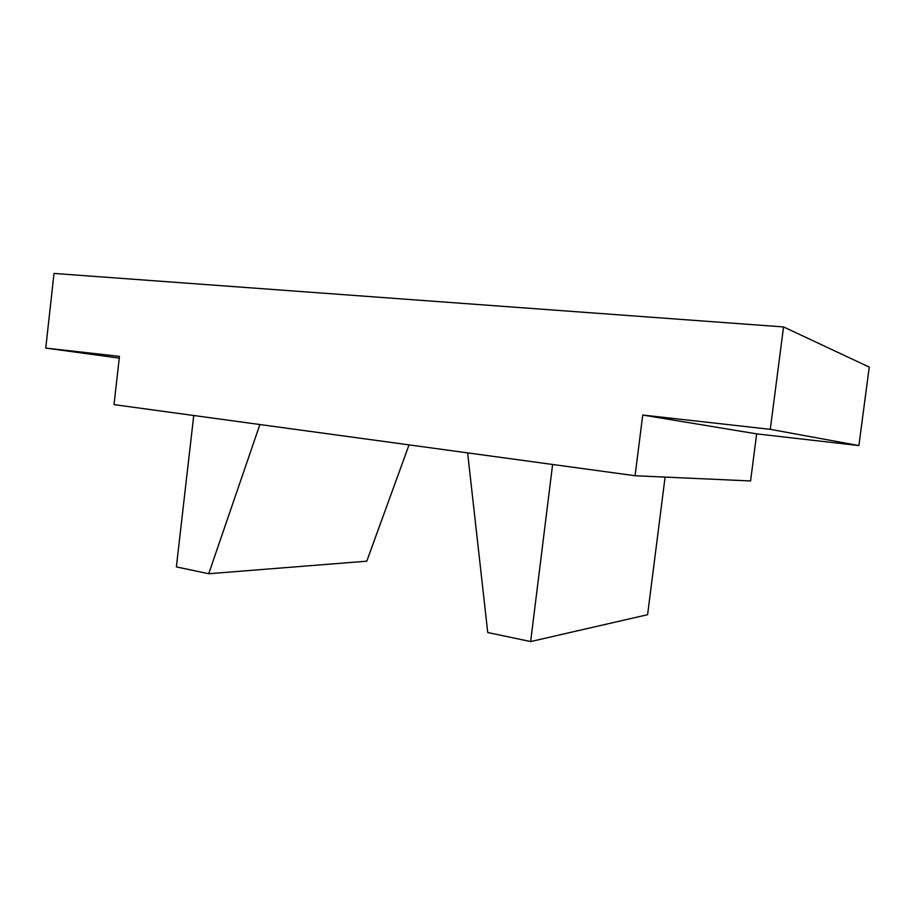 <?xml version="1.0" encoding="UTF-8"?>
<svg xmlns="http://www.w3.org/2000/svg" width="915" height="915" viewBox="0 0 915 915"><rect width="100%" height="100%" fill="white"/><g stroke="black" fill="none" stroke-linecap="round" stroke-linejoin="round"><path stroke-width="1.37" d="M770.281 429.329L783.549 326.929L869.25 367.098L858.899 445.571L756.659 433.87L750.575 480.958L635.079 475.731L642.742 415.033L770.281 429.329L858.899 445.571M783.549 326.929L54.019 273.436L45.75 348.089L119.465 356.358L114.02 404.624L635.079 475.731M45.75 348.089L119.259 358.131M642.742 415.033L756.659 433.87M467.622 452.879L487.741 632.528L530.643 641.564L552.614 464.477M530.643 641.564L647.603 614.686L665.091 477.092M193.74 415.501L176.378 566.911L208.723 573.728L366.778 561.192L409.039 444.884M208.723 573.728L259.894 424.526"/></g></svg>
